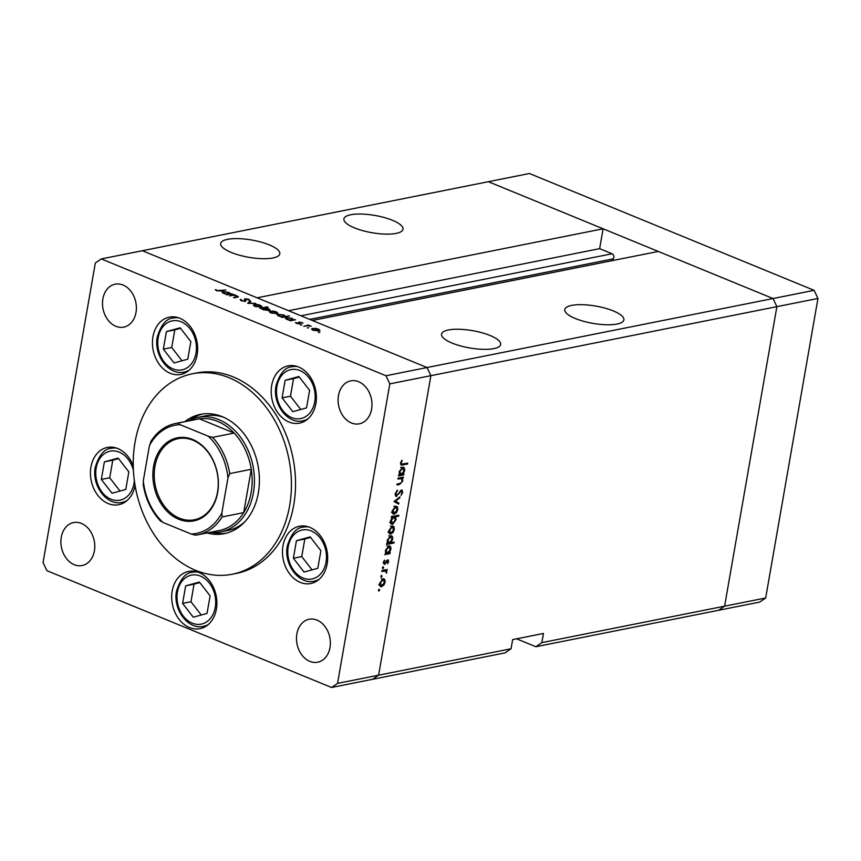 <?xml version="1.0" encoding="UTF-8"?>
<svg xmlns="http://www.w3.org/2000/svg" width="861" height="861" viewBox="0 0 861 861"><rect width="100%" height="100%" fill="white"/><g stroke="black" fill="none" stroke-linecap="round" stroke-linejoin="round"><path stroke-width="1.29" d="M516.6 638.819L535.876 646.729L541.849 642.629L724.607 606.176L718.634 610.277L759.703 602.087L765.677 597.986L817.95 298.455L814.108 290.329L529.44 173.513L488.37 181.703L773.038 298.53L776.88 306.656L724.607 606.176L765.677 597.986M814.108 290.329L773.038 298.53L658.31 251.444L312.317 320.464L427.045 367.539L773.038 298.53L776.88 306.656L817.95 298.455M269.245 244.868A30.006 8.761 9.9 0 0 238.411 238.637A30.006 8.761 9.9 0 0 220.685 243.502A30.006 8.761 9.9 0 0 231.254 252.445A30.006 8.761 9.9 0 0 262.088 258.687A30.006 8.761 9.9 0 0 279.803 253.823A30.006 8.761 9.9 0 0 269.245 244.868M392.444 220.298A30.006 8.761 9.9 0 0 361.609 214.055A30.006 8.761 9.9 0 0 343.894 218.92A30.006 8.761 9.9 0 0 354.463 227.874A30.006 8.761 9.9 0 0 385.297 234.106A30.006 8.761 9.9 0 0 403.013 229.241A30.006 8.761 9.9 0 0 392.444 220.298M613.312 310.929A30.006 8.761 9.9 0 0 582.477 304.697A30.006 8.761 9.9 0 0 564.762 309.562A30.006 8.761 9.9 0 0 575.32 318.505A30.006 8.761 9.9 0 0 606.155 324.748A30.006 8.761 9.9 0 0 623.881 319.883A30.006 8.761 9.9 0 0 613.312 310.929M490.113 335.51A30.006 8.761 9.9 0 0 459.279 329.268A30.006 8.761 9.9 0 0 441.553 334.133A30.006 8.761 9.9 0 0 452.122 343.087A30.006 8.761 9.9 0 0 482.956 349.329A30.006 8.761 9.9 0 0 500.671 344.454A30.006 8.761 9.9 0 0 490.113 335.51M541.849 642.629L543.452 633.459L512.65 639.605L511.047 648.774L378.603 675.196L372.63 679.297L378.603 675.196L430.887 375.676L378.603 675.196L337.544 683.386L389.818 383.866L385.976 375.74L427.045 367.539L430.887 375.676L427.045 367.539L142.366 250.723L257.095 297.809L603.098 228.789L599.633 248.657L612.063 253.758A3.024 2.314 78.7 0 1 613.85 257.547A3.024 2.314 78.7 0 1 613.301 258.849L611.827 260.722M535.876 646.729L718.634 610.277L724.607 606.176L776.88 306.656L389.818 383.866M603.098 228.789L488.37 181.703L101.297 258.913L95.323 263.014L43.05 562.545L46.892 570.671L331.56 687.487L337.544 683.386M331.56 687.487L505.073 652.875L511.047 648.774M599.633 248.657L288.543 310.703M187.902 421.007A58.387 44.6 78.7 0 1 197.826 417.37A58.387 44.6 78.7 0 1 253.414 492.761A58.387 44.6 78.7 0 1 220.664 531.904L227.853 530.462A58.387 44.6 -101.3 0 0 244.632 521.992M207.07 532.959A60.83 46.462 -101.3 0 0 224.226 533.669A60.83 46.462 -101.3 0 0 258.343 492.901A60.83 46.462 -101.3 0 0 200.43 414.367A60.83 46.462 -101.3 0 0 184.867 421.61M212.764 532.539A60.83 46.462 -101.3 0 0 226.271 533.196M289.63 505.741A102.19 78.05 -101.3 0 0 192.337 373.814A102.19 78.05 -101.3 0 0 135.026 442.296A102.19 78.05 -101.3 0 0 232.319 574.233A102.19 78.05 -101.3 0 0 289.63 505.741M232.319 574.233L236.42 573.415A102.19 78.05 -101.3 0 0 293.741 504.923A102.19 78.05 -101.3 0 0 196.437 372.985L192.337 373.814M152.957 336.716A29.199 22.3 -101.3 0 0 180.756 374.417A29.199 22.3 -101.3 0 0 197.137 354.84A29.199 22.3 -101.3 0 0 169.337 317.149A29.199 22.3 -101.3 0 0 152.957 336.716M271.699 385.448A29.199 22.3 -101.3 0 0 299.499 423.138A29.199 22.3 -101.3 0 0 315.879 403.572A29.199 22.3 -101.3 0 0 288.08 365.871A29.199 22.3 -101.3 0 0 271.699 385.448M282.989 545.82A29.199 22.3 -101.3 0 0 310.789 583.521A29.199 22.3 -101.3 0 0 327.158 563.944A29.199 22.3 -101.3 0 0 299.359 526.254A29.199 22.3 -101.3 0 0 282.989 545.82M172.211 590.98A29.199 22.3 -101.3 0 0 200.01 628.67A29.199 22.3 -101.3 0 0 216.38 609.104A29.199 22.3 -101.3 0 0 188.581 571.413A29.199 22.3 -101.3 0 0 172.211 590.98M133.24 465.866A29.199 22.3 -101.3 0 0 107.324 447.451A29.199 22.3 -101.3 0 0 90.943 467.017A29.199 22.3 -101.3 0 0 118.743 504.707A29.199 22.3 -101.3 0 0 135.069 485.421M329.989 647.537A21.902 16.725 78.7 0 1 317.709 662.217A21.902 16.725 78.7 0 1 296.862 633.944A21.902 16.725 78.7 0 1 309.142 619.263A21.902 16.725 78.7 0 1 329.989 647.537M136.006 312.457A21.902 16.725 78.7 0 1 123.726 327.137A21.902 16.725 78.7 0 1 102.879 298.864A21.902 16.725 78.7 0 1 115.159 284.184A21.902 16.725 78.7 0 1 136.006 312.457M338.47 395.543A21.902 16.725 -101.3 0 0 359.317 423.816A21.902 16.725 -101.3 0 0 371.597 409.136A21.902 16.725 -101.3 0 0 350.75 380.863A21.902 16.725 -101.3 0 0 338.47 395.543M61.271 537.264A21.902 16.725 -101.3 0 0 82.118 565.537A21.902 16.725 -101.3 0 0 94.398 550.857A21.902 16.725 -101.3 0 0 73.551 522.584A21.902 16.725 -101.3 0 0 61.271 537.264M397.976 479.071L398.137 478.113L403.389 477.069L403.228 478.027L402.281 478.221L402.797 480.987L399.622 484.442L396.943 484.969L397.115 484.011L400.795 483.172L402.184 480.944L401.258 478.565L397.976 479.071M395.533 495.958L396.641 496.42L395.231 493.751L397.373 490.178L395.974 493.601L396.824 495.452L401.56 490.006L402.776 492.309L401.065 495.398L402.055 492.352L401.42 490.964L396.028 496.377M395.177 494.903L396.824 495.452M401.56 490.006L402.141 490.049M400.634 490.533L401.721 490.985L400.559 490.609M394.047 501.565L399.945 496.819L399.762 497.852L395.49 501.21L398.858 503.05L398.675 504.083L394.047 501.565M392.713 513.533L394.36 514.211C392.734 514.318 392.067 513.145 392.358 510.713L395.769 506.117L397.448 506.817L397.793 509.626L396.415 512.769L393.434 514.146M395.769 506.117L397.448 506.817L395.759 506.128M389.247 533.422L390.894 534.1C389.269 534.207 388.602 533.034 388.892 530.591L392.304 526.006L393.972 526.706L394.327 529.515L392.939 532.658L389.958 534.035M392.304 526.006L393.972 526.706L392.282 526.006M388.86 545.885C390.474 545.809 391.131 547.004 390.851 549.458L389.226 552.827L390.205 552.633L390.033 553.591L384.781 554.645L385.857 553.505L385.416 550.513L388.86 545.885L389.764 545.949M378.485 590.248L379.238 589.236L379.679 590.011L378.926 591.023L378.485 590.248L378.56 590.872M379.238 589.236L379.679 590.011L378.732 589.624M380.056 586.083L381.703 586.761C380.078 586.868 379.41 585.695 379.701 583.263L383.113 578.667L384.781 579.367L385.136 582.176L383.748 585.319L380.766 586.696M383.113 578.667L384.781 579.367L383.091 578.678M380.896 576.396L381.649 575.385L382.09 576.16L381.337 577.171L380.896 576.396L380.982 577.021M381.649 575.385L382.09 576.16L381.154 575.772M381.843 571.51L382.004 570.552L387.256 569.508L386.32 570.617L386.524 573.222L385.373 570.972L381.843 571.51M382.402 567.754L383.156 566.742L383.608 567.517L382.844 568.529L382.402 567.754L382.488 568.378M383.156 566.742L383.608 567.517L382.661 567.13M387.698 559.887L388.731 561.587L387.633 563.74L387.558 560.845L384.436 564.504L383.317 562.524L384.426 560.145L383.974 562.341L384.576 563.557L386.826 560.403L388.214 559.919M388.085 561.716L386.74 560.5M383.263 563.105L384.576 563.557M390.636 535.736C392.239 535.66 392.907 536.855 392.616 539.309L390.959 542.688L394.09 542.064L393.929 543.022L386.557 544.496L386.718 543.539L387.633 543.356L387.192 540.364L390.636 535.736L391.54 535.8M390.991 523.703L392.594 524.36C390.98 524.435 390.313 523.251 390.603 520.787L392.218 517.418L391.249 517.612L391.411 516.654L398.783 515.179L398.621 516.148L395.543 516.751L396.038 519.732L392.594 524.36L391.68 524.295M402.604 467.168C404.207 467.092 404.874 468.276 404.584 470.73L402.97 474.11L403.938 473.916L403.777 474.874L398.525 475.918L398.686 474.96L399.601 474.777L399.16 471.785L402.604 467.168L403.508 467.222M401.323 462.949L401.71 464.133L407.694 463.1L407.533 464.068L401.151 465.091L400.591 463.035L401.872 460.291L401.323 462.949L400.666 462.68M229.618 295.915L234.095 294.559L238.443 296.733L234.353 297.863L233.579 297.54L237.152 296.776L236.571 295.904L233.04 295.312L229.618 295.915M237.055 297.325L236.571 295.904M241.231 299.617L241.919 300.629L244.825 301.081L244.384 299.176L244.998 298.756L248.797 299.294L249.862 300.478L245.805 299.068L245.579 301.393L241.177 300.78L240.144 299.391L241.231 299.617L240.983 300.693M245.805 299.068L245.224 300.726M245.654 301.382L245.88 300.102L245.579 301.393M247.677 303.33L249.948 301.059L250.788 301.404L249.044 303.018L255.792 303.459L247.677 303.33M261.819 306.677L254.91 306.355L253.371 305.074L257.084 304.46L260.345 305.268L261.862 306.559M277.791 313.221L270.871 312.909L269.342 311.628L273.055 311.015L276.316 311.822L277.834 313.113M293.795 319.646L295.538 319.765L290.286 320.819L285.335 318.161L286.326 317.58L292.32 318.398L293.719 320.131M318.667 332.518L319.861 332.281L318.495 332.432M385.976 375.74L101.297 258.913M319.958 330.538L313.049 330.215L311.521 328.934L315.223 328.321L318.484 329.128L320.001 330.42M307.538 327.955L308.744 327.718L307.366 327.869M303.836 326.373L308.313 325.017L311.198 326.254L307.538 325.716L303.836 326.373M300.715 325.157L301.91 324.909L300.543 325.071M299.101 322.014L302.921 323.198L299.897 322.326L299.865 323.876L296.507 323.424L295.42 322.552L299.068 323.564L299.101 322.014L298.95 322.886L298.573 322.348M299.832 323.887L299.994 322.983L300.381 323.596M285.604 316.31L289.511 315.998L282.139 317.472L277.188 314.814L278.178 314.233L284.173 315.051L285.518 316.794M261.529 308.421L259.785 308.303L267.158 306.828L267.932 307.151L264.854 307.754L268.46 308.604L269.999 309.906L269.009 310.487L263.003 309.68L261.529 308.421M230.587 293.709L232.33 293.827L227.078 294.882L222.127 292.223L223.117 291.642L229.112 292.449L230.511 294.193M217.306 290.534L225.905 290.006L221.051 290.975L216.531 290.663L215.282 289.64L217.241 290.91M202.496 414.023A60.83 46.462 -101.3 0 0 190.27 419.813M223.752 417.327A58.387 44.6 -101.3 0 0 205.015 415.938L197.826 417.37M312.242 329.828L312.5 328.342M318.15 331.108L318.979 330.237L318.839 331.033M313.63 330.43L318.226 330.689L317.838 329.257L313.264 328.654L312.382 329.903M313.264 328.654L313.695 330.086M308.195 325.706L308.313 325.017M301.953 323.047L302.071 322.391M299.391 323.93L299.639 322.509M296.302 323.338L296.421 322.66M299.262 323.94L299.359 323.381M286.056 319.076L286.326 317.58M292.051 320.464L292.901 319.539L292.762 320.324M287.477 319.7L292.137 319.98L291.685 318.527L287.09 317.892L286.218 319.162M287.09 317.892L287.531 319.345M277.909 315.739L278.178 314.233M283.904 317.128L284.754 316.191L284.614 316.977M279.33 316.353L283.99 316.633L283.538 315.18L278.942 314.556L278.071 315.826M278.942 314.556L279.384 316.009M270.063 312.521L270.332 311.036M275.972 313.802L276.811 312.93L276.672 313.727M271.452 313.124L276.047 313.382L275.66 311.951L271.097 311.348L270.203 312.597M271.097 311.348L271.516 312.78M268.169 310.584L267.803 308.722L263.197 308.087L262.282 309.336M263.197 308.087L263.638 309.54L268.976 309.712L268.836 310.52M254.103 305.967L254.361 304.482M260.011 307.248L260.84 306.376L260.7 307.173M255.491 306.57L260.087 306.828L259.699 305.397L255.125 304.794L254.232 306.042M255.125 304.794L255.545 306.225M249.722 302.394L249.948 301.059M245.105 301.458L245.213 300.812M244.793 299.919L244.998 298.756M248.689 299.908L248.797 299.294M222.848 293.138L223.117 291.642M228.843 294.527L229.693 293.601L229.553 294.387M224.269 293.762L228.929 294.042L228.477 292.589L223.882 291.954L223.01 293.224M223.882 291.954L224.323 293.407M216.154 290.491L216.294 289.716M384.544 581.928L385.136 582.176M383.113 585.06L383.748 585.319M381.864 585.803L384.49 582.305L382.941 579.636L380.347 583.123L381.864 585.803L378.7 584.748M379.776 582.897L380.347 583.123M381.95 579.227L383.662 579.679L381.208 578.678M385.567 569.842L387.095 570.466M384.802 569.993L386.32 570.617M383.866 569.616L384.393 571.349M386.255 572.113L386.847 572.35M388.096 561.329L388.731 561.587M386.406 560.942L387.03 561.2M385.728 562.19L386.298 562.427M383.263 563.137L385.308 563.977M384.189 560.436L384.792 560.683M383.403 562.104L383.974 562.341M388.268 552.87L390.033 553.591M386.212 552.859L385.567 552.988M390.248 549.21L390.851 549.458M388.645 552.59L389.226 552.827M387.568 553.16L390.194 549.598L388.688 546.853L386.051 550.416L387.568 553.16L385.405 552.525M385.48 550.179L386.051 550.416M387.698 546.444L389.366 546.907L386.912 545.896M392.401 542.398L393.929 543.022M387.988 542.71L387.332 542.839M392.024 539.061L392.616 539.309M390.399 542.462L390.959 542.688M389.333 543.011L391.97 539.449L390.453 536.704L387.827 540.267L389.333 543.011L387.181 542.376M387.256 540.03L387.827 540.267M389.463 536.295L391.142 536.758L388.688 535.746M393.735 529.267L394.327 529.515M392.304 532.389L392.939 532.658M391.055 533.142L393.681 529.633L392.132 526.964L389.538 530.462L391.055 533.142L387.891 532.076M388.968 530.225L389.538 530.462M391.142 526.566L392.853 527.018L390.399 526.006M397.093 515.524L398.621 516.148M394.026 516.137L395.543 516.751M395.436 519.495L396.038 519.732M391.346 517.063L392.218 517.418M392.142 516.126L394.596 517.138L393.886 517.084L391.249 520.657L392.756 523.402L395.393 519.84L393.886 517.084L392.358 516.46M390.679 520.421L391.249 520.657M389.624 522.336L392.756 523.402M397.201 509.378L397.793 509.626M395.769 512.51L396.415 512.769M394.521 513.253L397.158 509.755L395.597 507.086L393.003 510.573L394.521 513.253L391.368 512.198M392.433 510.347L393.003 510.573M394.618 506.677L396.329 507.129L393.875 506.128M399.009 497.55L399.762 497.852M394.736 500.908L395.49 501.21M394.564 501.037L398.858 503.05M396.404 502.038L396.275 502.781M396.824 490.705L397.578 491.018M395.317 493.331L395.974 493.601M402.098 492.029L402.776 492.309M399.795 491.62L400.365 491.857M398.826 493.192L399.407 493.428M401.7 477.403L403.228 478.027M400.752 477.597L402.281 478.221M402.216 480.739L402.797 480.987M402.012 474.153L403.777 474.874M399.956 474.142L399.3 474.271M403.992 470.483L404.584 470.73M402.388 473.862L402.97 474.11M401.301 474.443L403.938 470.87L402.421 468.126L399.795 471.688L401.301 474.443L399.149 473.808M399.224 471.451L399.795 471.688M401.43 467.717L403.109 468.18L400.656 467.179M406.005 463.444L407.533 464.068M401.732 460.506L402.324 460.753M400.903 461.959L401.549 462.228M118.151 458.095L104.396 461.862L101.329 479.437L112.016 493.245L125.771 489.468L128.838 471.893L118.151 458.095M118.56 458.612L112.78 460.194L109.713 477.769L120.002 491.05M109.713 477.769L101.329 479.437M112.78 460.194L104.396 461.862M310.197 536.898L296.442 540.676L293.375 558.251L304.062 572.048L317.817 568.282L320.884 550.706L310.197 536.898M310.595 537.415L304.816 539.008L301.748 556.572L312.037 569.864M301.748 556.572L293.375 558.251M304.816 539.008L296.442 540.676M199.418 582.058L185.664 585.835L182.597 603.4L193.284 617.208L207.038 613.43L210.106 595.855L199.418 582.058M199.817 582.574L194.037 584.156L190.97 601.731L201.259 615.023M190.97 601.731L182.597 603.4M194.037 584.156L185.664 585.835M298.907 376.526L285.152 380.293L282.085 397.868L292.772 411.676L306.527 407.899L309.594 390.324L298.907 376.526M299.316 377.043L293.536 378.625L290.469 396.2L300.758 409.481M290.469 396.2L282.085 397.868M293.536 378.625L285.152 380.293M180.164 327.793L166.41 331.571L163.342 349.146L174.03 362.944L187.784 359.177L190.851 341.602L180.164 327.793M180.573 328.31L174.794 329.892L171.726 347.467L182.015 360.759M171.726 347.467L163.342 349.146M174.794 329.892L166.41 331.571M217.661 492.492A42.329 32.331 78.7 0 1 178.668 519.237A42.329 32.331 78.7 0 1 153.602 466.199A42.329 32.331 78.7 0 1 192.595 439.465A42.329 32.331 78.7 0 1 217.661 492.492M154.958 466.382A41.36 31.588 -101.3 0 0 194.338 519.786A41.36 31.588 -101.3 0 0 217.532 492.061A41.36 31.588 -101.3 0 0 178.152 438.658A41.36 31.588 -101.3 0 0 154.958 466.382M221.837 513.016L222.138 516.923A56.772 43.362 78.7 0 1 197.761 534.81L219.329 530.516A56.772 43.362 -101.3 0 0 243.706 512.618A56.772 43.362 -101.3 0 0 251.164 492.46A56.772 43.362 -101.3 0 0 251.261 469.288A56.772 43.362 -101.3 0 0 234.149 433.072A56.772 43.362 -101.3 0 0 199.354 418.801A56.772 43.362 -101.3 0 0 197.115 419.167L175.547 423.472A56.772 43.362 78.7 0 1 177.796 423.095L180.067 424.656A55.147 42.124 -101.3 0 0 149.427 445.675L143.303 480.793A55.147 42.124 -101.3 0 0 162.998 522.466L191.196 534.035A55.147 42.124 -101.3 0 0 221.837 513.016L227.961 477.898A55.147 42.124 -101.3 0 0 208.265 436.226L180.067 424.656M222.138 516.923L243.706 512.618L251.261 469.288L229.704 473.593L227.961 477.898M220.664 531.904A58.387 44.6 78.7 0 1 210.116 532.346M208.265 436.226L212.592 437.377L234.149 433.072L199.354 418.801L177.796 423.095M143.615 484.689L143.303 480.793M149.427 445.675L151.17 441.359M162.998 522.466L160.727 520.905M195.522 535.187L197.761 534.81A56.772 43.362 78.7 0 1 195.522 535.187L191.196 534.035M613.301 258.849L309.734 319.399M612.063 253.758L300.973 315.804M382.08 570.531L383.608 571.155M398.105 483.817L399.622 484.442M398.352 478.07L399.87 478.694M400.548 464.165L402.679 465.037M133.39 470.16A24.98 19.082 -101.3 0 0 113.975 450.916A24.98 19.082 -101.3 0 0 96.195 467.91A24.98 19.082 -101.3 0 0 110.983 499.208A24.98 19.082 -101.3 0 0 133.982 483.419A24.98 19.082 -101.3 0 0 134.338 480.546M114.825 447.602L111.338 448.301A27.574 21.062 78.7 0 1 116.644 448.129M127.094 500.51A27.574 21.062 78.7 0 1 122.122 502.383L125.62 501.683M326.018 562.233A24.98 19.082 -101.3 0 0 311.23 530.946A24.98 19.082 -101.3 0 0 288.231 546.724A24.98 19.082 -101.3 0 0 303.018 578.011A24.98 19.082 -101.3 0 0 326.018 562.233M306.871 526.415L303.373 527.104A27.574 21.062 78.7 0 1 308.69 526.932M319.13 579.313A27.574 21.062 78.7 0 1 314.168 581.186L317.655 580.497M215.25 607.382A24.98 19.082 -101.3 0 0 200.452 576.095A24.98 19.082 -101.3 0 0 177.452 591.873A24.98 19.082 -101.3 0 0 192.24 623.17A24.98 19.082 -101.3 0 0 215.25 607.382M196.093 571.564L192.595 572.264A27.574 21.062 78.7 0 1 197.912 572.091M208.351 624.473A27.574 21.062 78.7 0 1 203.39 626.345L206.877 625.646M314.739 401.85A24.98 19.082 -101.3 0 0 299.951 370.564A24.98 19.082 -101.3 0 0 276.951 386.341A24.98 19.082 -101.3 0 0 291.739 417.628A24.98 19.082 -101.3 0 0 314.739 401.85M295.581 366.033L292.094 366.732A27.574 21.062 78.7 0 1 297.4 366.56M307.851 418.93A27.574 21.062 78.7 0 1 302.878 420.814L306.376 420.114M195.996 353.128A24.98 19.082 -101.3 0 0 181.208 321.831A24.98 19.082 -101.3 0 0 158.209 337.62A24.98 19.082 -101.3 0 0 172.996 368.906A24.98 19.082 -101.3 0 0 195.996 353.128M176.839 317.3L173.352 318A27.574 21.062 78.7 0 1 178.657 317.827M189.108 370.208A27.574 21.062 78.7 0 1 184.136 372.081L187.633 371.392M212.592 437.377A56.772 43.362 78.7 0 1 229.704 473.593M245.417 299.316L245.191 300.586M237.421 296.539L237.292 297.271M387.794 560.855L386.783 560.446M401.71 464.133L400.526 463.648M111.338 448.301C104.472 448.646 99.123 454.92 95.28 467.136C91.438 485.27 106.71 506.16 122.122 502.383M303.373 527.104C296.507 527.449 291.158 533.723 287.316 545.949C283.484 564.084 298.745 584.963 314.168 581.186M192.595 572.264C185.728 572.608 180.379 578.883 176.537 591.109C172.706 609.233 187.967 630.123 203.39 626.345M292.094 366.732C285.228 367.066 279.879 373.351 276.037 385.567C272.194 403.701 287.466 424.591 302.878 420.814M173.352 318C166.485 318.344 161.136 324.619 157.294 336.845C153.452 354.98 168.724 375.859 184.136 372.081M160.663 521.217C151.267 511.165 145.423 498.734 143.109 483.925M150.61 441.919C156.885 431.845 165.194 425.689 175.547 423.472"/></g></svg>
